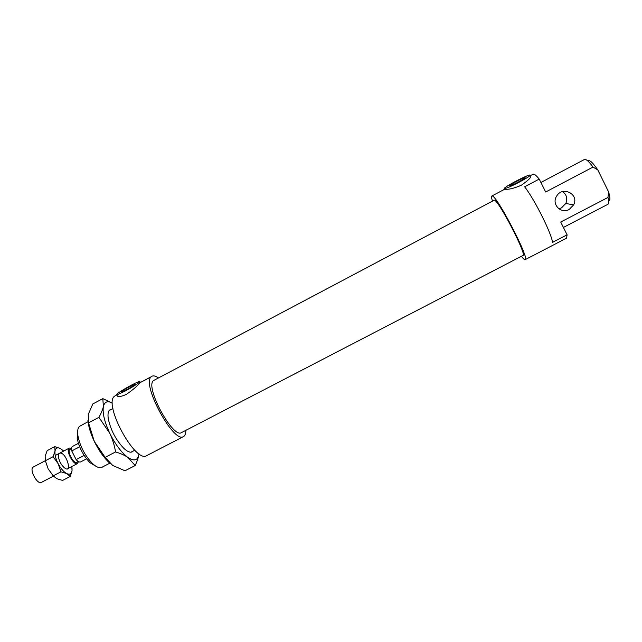 <?xml version="1.0" encoding="UTF-8"?>
<svg xmlns="http://www.w3.org/2000/svg" width="642" height="642" viewBox="0 0 642 642"><rect width="100%" height="100%" fill="white"/><g stroke="black" fill="none" stroke-linecap="round" stroke-linejoin="round"><path stroke-width="0.96" d="M540.901 182.472L584.38 159.513C585.994 158.879 588.883 161.399 593.039 167.072L597.83 169.978C592.726 162.466 589.412 159.481 587.887 161.038M608.608 200.569C610.341 200.44 610.317 197.511 608.544 191.781L607.99 197.447L560.715 222.06L567.103 234.82L552.569 242.355C551.326 232.902 534.216 198.835 524.626 186.806L539.208 179.094L545.676 192.006L593.039 167.072M562.577 191.613C566.677 194.638 567.761 198.587 565.811 203.458L561.509 207.847L558.853 208.786M607.99 197.447C608.969 201.411 608.929 203.707 607.862 204.325L563.403 227.437M597.83 169.978L608.544 191.781M569.157 209.477L573.627 204.918C579.485 194.237 562.456 185.522 556.59 196.203C551.301 204.14 560.923 214.276 569.157 209.477M109.798 463.195L101.893 467.304C99.542 468.403 96.388 467.135 92.448 463.508C84.945 455.668 80.098 446.431 77.931 435.798C77.257 431.143 77.77 428.005 79.464 426.376L88.058 421.706M77.674 431.047L77.184 438.213C79.102 447.626 83.388 455.804 90.04 462.738L96.212 466.413M121.346 391.764C122.951 390.159 133.456 384.301 134.78 384.269C137.147 383.78 124.388 391.379 121.579 392.118L121.346 391.764M509.86 185.747C508.015 185.739 522.508 177.962 524.787 177.738C527.764 177.104 514.17 184.631 510.551 185.618L509.86 185.747M124.789 391.259C133.52 386.669 142.404 380.69 139.25 381.565C136.297 382.078 119.396 391.564 116.684 394.236L116.772 394.926L124.789 391.259M185.843 430.349C185.851 433.631 185.089 435.701 183.54 436.552C173.813 444.152 141.128 383.772 151.231 376.758L139.795 382.817C137.685 385.738 133.263 389.558 126.53 394.284C122.413 396.202 119.42 396.876 117.558 396.299L116.852 395.079M519.627 181.967C528.486 177.136 531.809 174.817 529.602 175.017C524.683 176.044 501.683 188.483 504.596 188.531L505.334 188.443C508.167 187.625 512.926 185.466 519.627 181.967M530.629 175.619C531.728 176.951 528.623 180.169 521.296 185.281C514.314 188.202 509.13 189.526 505.744 189.262L504.949 189.23L505.559 188.892M521.416 256.294C523.334 258.766 524.586 259.882 525.172 259.625L566.557 238.198L567.103 234.82M539.208 179.094C536.576 175.844 534.674 174.175 533.502 174.094L529.995 175.796M525.172 259.625C530.212 259.753 496.804 195.28 492.181 196.003L491.844 196.027C491.299 196.372 491.507 198.033 492.446 201.01M494.308 200.176L153.43 380.618C144.771 386.885 173.091 439.128 181.55 432.572L522.965 255.492C527.315 255.548 498.425 199.758 494.308 200.176M151.929 376.236C153.51 375.45 155.653 375.995 158.341 377.873M183.54 436.552L146.769 455.595C135.542 463.949 102.945 404.003 114.533 396.21L116.611 394.958M84.142 455.427L76.149 459.616L71.743 450.925L79.656 446.776M71.743 450.925C71.286 448.517 71.551 447.001 72.554 446.399L72.682 446.334M86.542 458.829L80.675 461.895C79.512 462.392 78.003 461.63 76.149 459.616M78.292 461.494L76.799 462.272C73.653 464.343 66.543 450.772 70.034 449.368L70.139 449.32M78.484 461.606L77.465 463.564C73.694 466.052 65.155 449.769 69.352 448.076L71.543 448.357M53.374 476.155L41.409 482.399C37.252 485.087 28.762 468.901 33.344 467.007L33.488 466.935M115.576 451.936C114.332 444.954 112.39 438.735 109.766 433.278C115.424 444.601 121.515 452.69 128.031 457.537C124.965 455.387 120.808 453.517 115.576 451.936L105.144 457.369L112.735 465.482L125.005 470.779L135.149 465.538L128.031 457.537C134.266 461.55 137.894 460.442 138.897 454.191L138.953 453.725M98.908 417.348C101.292 413.063 102.784 409.452 103.386 406.514C102.351 412.966 104.477 421.89 109.766 433.278L98.908 417.348L88.54 422.821L94.302 441.391C90.562 433.478 88.436 426.448 87.922 420.293M112.43 403.12C107.591 400.536 104.574 401.667 103.386 406.514L102.816 398.642L112.438 403.072M138.897 454.191C138.511 457.305 137.26 461.084 135.149 465.538M102.816 398.642L92.801 403.962L88.235 414.531L88.54 422.821M110.288 463.62C104.389 458.452 99.061 451.045 94.302 441.391L105.144 457.369M133.255 451.005C131.353 453.188 128.231 452.329 123.898 448.413C115.841 439.922 110.617 429.955 108.233 418.504C107.487 412.726 108.554 409.676 111.435 409.363M59.57 453.22C58.566 453.758 58.213 455.13 58.518 457.337C59.281 461.133 60.998 464.423 63.694 467.199C73.581 475.979 66.118 450.941 59.57 453.22M63.71 451.045L60.5 448.549C57.523 447.081 55.702 447.907 55.035 451.037C54.602 454.464 55.637 458.669 58.125 463.66C60.773 468.58 63.638 471.886 66.728 473.571C69.705 474.911 71.471 473.965 72.024 470.755L71.816 466.517M54.763 446.639L47.147 450.652L45.165 456.237L45.365 460.739L48.174 468.877L53.206 475.85L56.833 478.731L62.595 480.433L70.227 476.452L66.728 473.571L60.942 471.814L58.125 463.66L53.093 456.679L55.035 451.037L54.763 446.639L60.5 448.549M53.952 476.701L48.174 468.877M72.024 467.914L72.024 470.755L70.227 476.452M60.942 471.814L53.206 475.85M53.093 456.679L45.365 460.739M90.04 462.738L92.448 463.508M77.184 438.213L77.931 435.798M112.944 408.561L109.156 410.567M134.772 450.211L130.968 452.193M134.651 384.735L134.78 384.269M524.594 178.356L524.787 177.738M116.772 394.926L117.558 396.307M505.334 188.443L505.744 189.262M504.893 189.109L491.844 196.027M573.627 204.918L565.811 203.458M78.412 443.317L72.554 446.399M71.527 448.581L70.034 449.368M69.352 448.076L55.212 455.515M45.357 460.691L33.344 467.007M77.465 463.564L67.611 468.716"/></g></svg>
